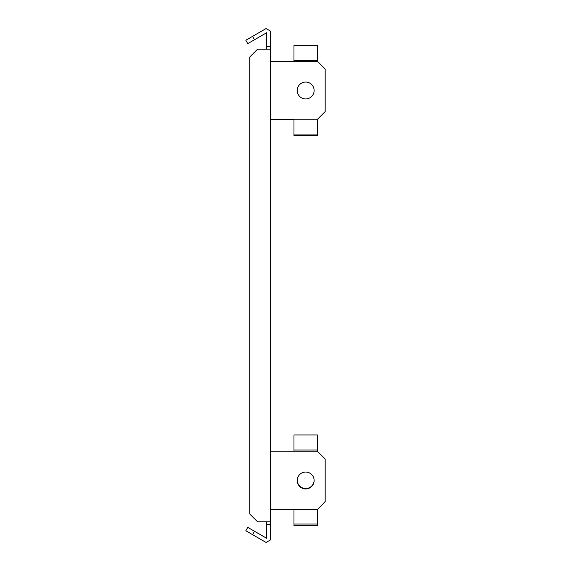 <?xml version="1.0" encoding="UTF-8"?>
<svg xmlns="http://www.w3.org/2000/svg" width="571" height="571" viewBox="0 0 571 571"><rect width="100%" height="100%" fill="white"/><g stroke="black" fill="none" stroke-linecap="round" stroke-linejoin="round"><path stroke-width="0.86" d="M305.685 488.94A8.451 8.451 0 0 0 314.129 480.497A8.451 8.451 0 0 0 305.685 472.046A8.451 8.451 0 0 0 297.234 480.497A8.451 8.451 0 0 0 305.685 488.94M293.979 509.339L280.982 509.339L293.979 509.339L293.979 509.746L317.383 509.746L325.177 501.538L325.177 459.041L317.383 451.247L270.583 451.247L270.583 46.572L266.686 46.572L266.686 49.177M280.982 509.339L270.583 509.339L270.583 451.247M317.383 509.746L317.383 525.62L293.979 525.62L293.979 509.746M317.383 524.042L293.979 524.042M270.583 119.353L293.979 119.353L293.979 119.753L275.786 119.753L275.786 119.353M317.383 134.057L317.383 119.353L325.177 111.552L317.383 119.753L293.979 119.753L293.979 135.634L317.383 135.634L317.383 134.057L293.979 134.057M325.177 111.552L325.177 69.055L317.383 61.254L317.383 60.447L293.979 60.447L293.979 61.254M270.583 119.753L275.786 119.753M317.383 60.447L317.383 45.38L293.979 45.38L293.979 60.447M305.685 98.954A8.451 8.451 0 0 0 314.129 90.504A8.451 8.451 0 0 0 305.685 82.06A8.451 8.451 0 0 0 297.234 90.504A8.451 8.451 0 0 0 305.685 98.954M317.383 61.254L270.583 61.254M314.129 480.29A8.451 8.451 0 0 1 305.685 488.54A8.451 8.451 0 0 1 297.234 480.29M317.383 451.247L317.383 450.034L293.979 450.034L293.979 451.247M317.383 450.034L317.383 434.966L293.979 434.966L293.979 450.034M266.686 521.823L266.686 538.296L254.523 531.273L252.575 534.656L266.079 542.45L270.583 539.852L270.583 524.428L266.686 524.428M270.583 49.177L257.585 49.177L249.784 56.972L249.784 514.028L257.585 521.823L270.583 521.823L270.583 524.428M252.575 36.344L254.523 39.727L247.771 43.624L245.823 40.248L266.079 28.55L270.583 31.148L270.583 46.572M254.523 39.727L266.686 32.704L266.686 46.572M270.583 521.823L270.583 509.339M252.575 534.656L245.823 530.752L247.771 527.376L254.523 531.273"/></g></svg>
